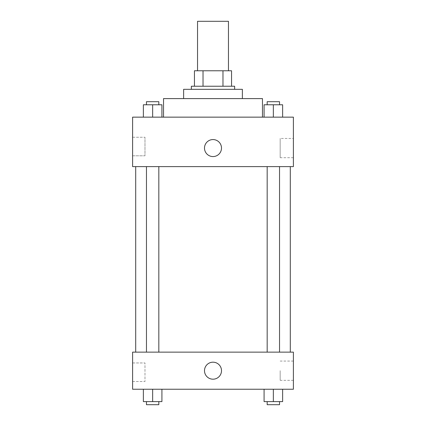 <?xml version="1.0" encoding="UTF-8"?>
<svg xmlns="http://www.w3.org/2000/svg" width="426" height="426" viewBox="0 0 426 426"><rect width="100%" height="100%" fill="white"/><g stroke="black" fill="none" stroke-linecap="round" stroke-linejoin="round"><path stroke-width="0.32" stroke-dasharray="2.13 1.6" d="M197.542 21.3L228.458 21.3M213 70.769L197.542 70.769L213 70.769M222.974 86.233L222.974 70.769L231.552 70.769L231.552 86.233L203.026 86.233L231.552 86.233M222.974 70.769L194.448 70.769M203.026 86.233L194.448 86.233L203.026 86.233L203.026 70.769M234.646 86.233L191.354 86.233M191.354 89.322L234.646 89.322L191.354 89.322M242.373 89.322L183.627 89.322M183.627 98.598L242.373 98.598L183.627 98.598M262.469 98.598L163.531 98.598M163.531 117.15L262.469 117.15L163.531 117.15M293.392 117.15L132.608 117.15L132.608 166.619L293.392 166.619L293.392 117.15M143.37 117.15L161.923 117.15L143.37 117.15L161.923 117.15L143.37 117.15L152.646 117.15L152.646 104.78L143.37 104.78L158.829 104.78L143.37 104.78L143.37 117.15L152.646 117.15L143.37 117.15L143.37 104.78L143.37 117.15L161.923 117.15L152.646 117.15L152.646 104.78L161.923 104.78L146.464 104.78L161.923 104.78L161.923 117.15L161.923 104.78M264.077 117.15L282.63 117.15L264.077 117.15L282.63 117.15L264.077 117.15L273.354 117.15L273.354 104.78L264.077 104.78L279.536 104.78L264.077 104.78L264.077 117.15L273.354 117.15L264.077 117.15L264.077 104.78L264.077 117.15L282.63 117.15L273.354 117.15L273.354 104.78L282.63 104.78L267.171 104.78L282.63 104.78L282.63 117.15L282.63 104.78M221.504 148.067A8.504 8.504 0 0 0 208.751 140.708A8.504 8.504 0 0 0 208.751 155.431A8.504 8.504 0 0 0 221.504 148.067A8.504 8.504 0 0 1 208.751 155.431A8.504 8.504 0 0 1 208.751 140.708A8.504 8.504 0 0 1 221.504 148.067M293.392 138.445L293.392 157.695L293.392 138.445L280.18 138.445L280.18 157.695L280.18 138.445M204.496 148.067A8.504 8.504 0 0 0 217.249 155.431A8.504 8.504 0 0 0 217.249 140.708A8.504 8.504 0 0 0 204.496 148.067M132.608 155.799L132.608 137.247L132.608 155.799L132.608 137.247L132.608 155.799L144.978 155.799L144.978 137.247L144.978 155.799L144.978 137.247L144.978 155.799L132.608 155.799M273.354 166.619L279.536 166.619L273.354 166.619M152.646 166.619L146.464 166.619L152.646 166.619M213 166.619L135.702 166.619L213 166.619M213 352.137L135.702 352.137L213 352.137M273.354 352.137L267.171 352.137L273.354 352.137M152.646 352.137L146.464 352.137L152.646 352.137M293.392 352.137L132.608 352.137L132.608 389.242L293.392 389.242L293.392 352.137M132.608 372.233L132.608 381.51L132.608 372.233M282.63 401.606L282.63 389.242L282.63 401.606L273.354 401.606L282.63 401.606L273.354 401.606L273.354 389.242L282.63 389.242L264.077 389.242L282.63 389.242L264.077 389.242L282.63 389.242L264.077 389.242L282.63 389.242L273.354 389.242L273.354 401.606L264.077 401.606L264.077 389.242L264.077 401.606L279.536 401.606L264.077 401.606L264.077 389.242M161.923 401.606L161.923 389.242L161.923 401.606L152.646 401.606L161.923 401.606L152.646 401.606L152.646 389.242L161.923 389.242L143.37 389.242L161.923 389.242L143.37 389.242L161.923 389.242L143.37 389.242L161.923 389.242L152.646 389.242L152.646 401.606L143.37 401.606L143.37 389.242L143.37 401.606L158.829 401.606L143.37 401.606L143.37 389.242M132.608 381.51L144.978 381.51L144.978 362.957L144.978 381.51L144.978 362.957L144.978 381.51L132.608 381.51M293.392 370.689L293.392 361.062L293.392 370.689M213 362.185A8.504 8.504 0 0 0 205.636 374.939A8.504 8.504 0 0 0 220.364 374.939A8.504 8.504 0 0 0 213 362.185A8.504 8.504 0 0 1 220.364 374.939A8.504 8.504 0 0 1 205.636 374.939A8.504 8.504 0 0 1 213 362.185M280.18 370.689L280.18 380.317L280.18 370.689M213 379.193A8.504 8.504 0 0 0 220.364 366.44A8.504 8.504 0 0 0 205.636 366.44A8.504 8.504 0 0 0 213 379.193M267.171 401.606L267.171 404.7L279.536 404.7L267.171 404.7L279.536 404.7L279.536 401.606L267.171 401.606L279.536 401.606M273.354 401.606L273.354 389.242M146.464 401.606L146.464 404.7L158.829 404.7L146.464 404.7L158.829 404.7L158.829 401.606L146.464 401.606L158.829 401.606M152.646 401.606L152.646 389.242M267.171 104.78L267.171 101.692L279.536 101.692L267.171 101.692L279.536 101.692L279.536 104.78M273.354 117.15L273.354 104.78M146.464 104.78L146.464 101.692L158.829 101.692L146.464 101.692L158.829 101.692L158.829 104.78M152.646 117.15L152.646 104.78M293.392 157.695L280.18 157.695M132.608 137.247L144.978 137.247L132.608 137.247M158.829 352.137L158.829 166.619M146.464 352.137L146.464 166.619M279.536 352.137L279.536 166.619M267.171 352.137L267.171 166.619M132.608 362.957L144.978 362.957L132.608 362.957M293.392 361.062L280.18 361.062M293.392 380.317L280.18 380.317"/><path stroke-width="0.64" d="M228.458 70.769L228.458 21.3L197.542 21.3L197.542 70.769M203.026 86.233L203.026 70.769L194.448 70.769L194.448 86.233L194.448 70.769M203.026 70.769L231.552 70.769L231.552 86.233M222.974 86.233L222.974 70.769M191.354 89.322L191.354 86.233L234.646 86.233L234.646 89.322M183.627 98.598L183.627 89.322L242.373 89.322L242.373 98.598M163.531 117.15L163.531 98.598L262.469 98.598L262.469 117.15M132.608 117.15L293.392 117.15L293.392 166.619L132.608 166.619L132.608 117.15M204.496 148.067A8.504 8.504 0 0 1 217.249 140.708A8.504 8.504 0 0 1 217.249 155.431A8.504 8.504 0 0 1 204.496 148.067M132.608 352.137L293.392 352.137L293.392 389.242L132.608 389.242L132.608 352.137M213 379.193A8.504 8.504 0 0 1 205.636 366.44A8.504 8.504 0 0 1 220.364 366.44A8.504 8.504 0 0 1 213 379.193M264.077 389.242L264.077 401.606L282.63 401.606L282.63 389.242L282.63 401.606M273.354 401.606L273.354 389.242M279.536 401.606L279.536 404.7L267.171 404.7L267.171 401.606M143.37 389.242L143.37 401.606L161.923 401.606L161.923 389.242L161.923 401.606M152.646 401.606L152.646 389.242M158.829 401.606L158.829 404.7L146.464 404.7L146.464 401.606M264.077 117.15L264.077 104.78L282.63 104.78L282.63 117.15L282.63 104.78M273.354 117.15L273.354 104.78M279.536 104.78L279.536 101.692L267.171 101.692L267.171 104.78M143.37 117.15L143.37 104.78L161.923 104.78L161.923 117.15L161.923 104.78M152.646 117.15L152.646 104.78M158.829 104.78L158.829 101.692L146.464 101.692L146.464 104.78M290.298 352.137L290.298 166.619M135.702 352.137L135.702 166.619M267.171 166.619L267.171 352.137M279.536 166.619L279.536 352.137M158.829 352.137L158.829 166.619M146.464 352.137L146.464 166.619"/></g></svg>
